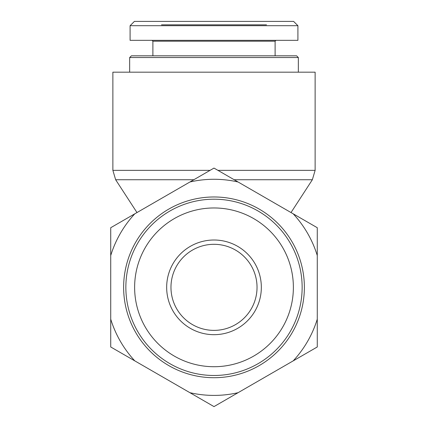 <?xml version="1.0" encoding="UTF-8"?>
<svg xmlns="http://www.w3.org/2000/svg" width="428" height="428" viewBox="0 0 428 428"><rect width="100%" height="100%" fill="white"/><g stroke="black" fill="none" stroke-linecap="round" stroke-linejoin="round"><path stroke-width="0.64" d="M210.073 170.355L112.874 170.355L112.874 72.177L315.126 72.177L315.126 170.355L217.927 170.355M214 57.55L298.343 57.55L296.625 55.827L131.375 55.827L129.657 57.55L214 57.55M293.603 21.4L134.397 21.4L130.096 25.701L297.909 25.701L293.603 21.4M266.5 24.84L161.5 24.84M152.031 40.334L152.892 41.195L275.108 41.195L275.969 40.334M297.915 25.701L297.915 40.334L130.085 40.334L130.085 25.701M257.035 287.343A43.035 43.035 0 0 1 192.482 324.611A43.035 43.035 0 0 1 192.482 250.075A43.035 43.035 0 0 1 257.035 287.343M261.337 287.343A47.337 47.337 0 0 0 190.332 246.351A47.337 47.337 0 0 0 190.332 328.34A47.337 47.337 0 0 0 261.337 287.343M214 366.716A79.373 79.373 0 0 1 145.258 247.657A79.373 79.373 0 0 1 282.742 247.657A79.373 79.373 0 0 1 214 366.716M189.914 181.996L214 168.086L238.086 181.996A108.07 108.07 0 0 0 189.914 181.996L134.809 213.807A108.07 108.07 0 0 0 110.724 255.532L110.724 227.717L134.809 213.807M110.724 346.974L110.724 319.16A108.07 108.07 0 0 0 134.809 360.879L110.724 346.974M293.191 213.807L317.276 227.717L317.276 255.532A108.07 108.07 0 0 0 293.191 213.807L238.086 181.996M317.276 319.16L317.276 346.974L293.191 360.879A108.07 108.07 0 0 0 317.276 319.16L317.276 255.532M214 406.6L189.914 392.69A108.07 108.07 0 0 0 238.086 392.69L214 406.6M293.191 360.879L238.086 392.69M110.724 319.16L110.724 255.532M189.914 392.69L134.809 360.879M214 377.715A90.367 90.367 0 0 1 135.74 242.157A90.367 90.367 0 0 1 292.26 242.157A90.367 90.367 0 0 1 214 377.715M214 375.484A88.141 88.141 0 0 0 290.334 243.275A88.141 88.141 0 0 0 137.666 243.275A88.141 88.141 0 0 0 214 375.484M234.175 179.739L312.349 179.739L315.126 170.355M136.981 212.55L115.651 179.739L193.825 179.739M291.019 212.55L312.349 179.739M115.651 179.739L112.874 170.355M298.343 72.177L298.343 57.55M129.657 72.177L129.657 57.55M152.892 41.195L152.892 55.827M275.108 41.195L275.108 55.827"/></g></svg>
